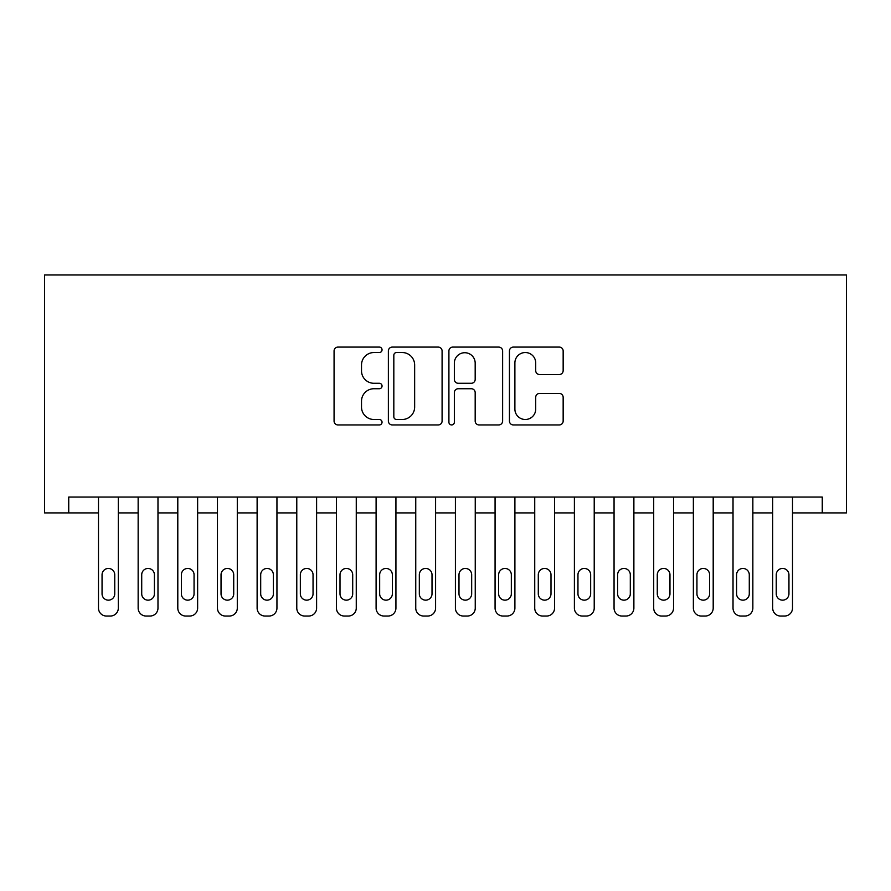 <?xml version="1.0" encoding="UTF-8"?>
<svg xmlns="http://www.w3.org/2000/svg" width="891" height="891" viewBox="0 0 891 891"><rect width="100%" height="100%" fill="white"/><g stroke="black" fill="none" stroke-linecap="round" stroke-linejoin="round"><path stroke-width="1.34" d="M382.05 349.807A2.729 2.729 0 0 0 379.321 347.089L337.967 347.089A3.898 3.898 0 0 0 334.069 350.976L334.069 421.042A3.898 3.898 0 0 0 337.967 424.94L379.321 424.94A2.729 2.729 0 0 0 382.05 422.211A2.729 2.729 0 0 0 379.321 419.494L373.975 419.494A12.452 12.452 0 0 1 361.512 407.031L361.512 401.195A12.452 12.452 0 0 1 373.975 388.732L379.321 388.732A2.729 2.729 0 0 0 382.05 386.015A2.729 2.729 0 0 0 379.321 383.286L373.975 383.286A12.452 12.452 0 0 1 361.512 370.834L361.512 364.987A12.452 12.452 0 0 1 373.975 352.535L379.321 352.535A2.729 2.729 0 0 0 382.05 349.807M559.27 374.532A3.898 3.898 0 0 0 563.157 370.634L563.157 350.976A3.898 3.898 0 0 0 559.27 347.089L513.327 347.089A3.898 3.898 0 0 0 509.44 350.976L509.44 421.042A3.898 3.898 0 0 0 513.327 424.94L559.27 424.94A3.898 3.898 0 0 0 563.157 421.042L563.157 397.297A3.898 3.898 0 0 0 559.27 393.41L539.612 393.41A3.898 3.898 0 0 0 535.714 397.297L535.714 409.08A10.414 10.414 0 0 1 525.3 419.494A10.414 10.414 0 0 1 514.887 409.08L514.887 362.949A10.414 10.414 0 0 1 525.3 352.535A10.414 10.414 0 0 1 535.714 362.949L535.714 370.634A3.898 3.898 0 0 0 539.612 374.532L559.27 374.532M822.259 512.915L822.259 497.055L68.741 497.055L68.741 512.915L98.489 512.915L98.489 608.096A7.93 7.93 0 0 0 106.419 616.037L110.384 616.037A7.93 7.93 0 0 0 118.314 608.096L118.314 512.915L138.15 512.915L138.15 608.096A7.93 7.93 0 0 0 146.079 616.037L150.044 616.037A7.93 7.93 0 0 0 157.974 608.096L157.974 512.915L177.799 512.915L177.799 608.096A7.93 7.93 0 0 0 185.74 616.037L189.705 616.037A7.93 7.93 0 0 0 197.635 608.096L197.635 512.915L217.46 512.915L217.46 608.096A7.93 7.93 0 0 0 225.39 616.037L229.355 616.037A7.93 7.93 0 0 0 237.296 608.096L237.296 512.915L257.12 512.915L257.12 608.096A7.93 7.93 0 0 0 265.05 616.037L269.015 616.037A7.93 7.93 0 0 0 276.945 608.096L276.945 512.915L296.781 512.915L296.781 608.096A7.93 7.93 0 0 0 304.711 616.037L308.676 616.037A7.93 7.93 0 0 0 316.606 608.096L316.606 512.915L336.442 512.915L336.442 608.096A7.93 7.93 0 0 0 344.371 616.037L348.336 616.037A7.93 7.93 0 0 0 356.266 608.096L356.266 512.915L376.102 512.915L376.102 608.096A7.93 7.93 0 0 0 384.032 616.037L387.997 616.037A7.93 7.93 0 0 0 395.927 608.096L395.927 512.915L415.752 512.915L415.752 608.096A7.93 7.93 0 0 0 423.693 616.037L427.658 616.037A7.93 7.93 0 0 0 435.588 608.096L435.588 512.915L455.412 512.915L455.412 608.096A7.93 7.93 0 0 0 463.342 616.037L467.307 616.037A7.93 7.93 0 0 0 475.248 608.096L475.248 512.915L495.073 512.915L495.073 608.096A7.93 7.93 0 0 0 503.003 616.037L506.968 616.037A7.93 7.93 0 0 0 514.898 608.096L514.898 512.915L534.734 512.915L534.734 608.096A7.93 7.93 0 0 0 542.664 616.037L546.629 616.037A7.93 7.93 0 0 0 554.558 608.096L554.558 512.915L574.394 512.915L574.394 608.096A7.93 7.93 0 0 0 582.324 616.037L586.289 616.037A7.93 7.93 0 0 0 594.219 608.096L594.219 512.915L614.055 512.915L614.055 608.096A7.93 7.93 0 0 0 621.985 616.037L625.95 616.037A7.93 7.93 0 0 0 633.88 608.096L633.88 512.915L653.704 512.915L653.704 608.096A7.93 7.93 0 0 0 661.645 616.037L665.61 616.037A7.93 7.93 0 0 0 673.54 608.096L673.54 512.915L693.365 512.915L693.365 608.096A7.93 7.93 0 0 0 701.295 616.037L705.26 616.037A7.93 7.93 0 0 0 713.201 608.096L713.201 512.915L733.026 512.915L733.026 608.096A7.93 7.93 0 0 0 740.956 616.037L744.921 616.037A7.93 7.93 0 0 0 752.85 608.096L752.85 512.915L772.686 512.915L772.686 608.096A7.93 7.93 0 0 0 780.616 616.037L784.581 616.037A7.93 7.93 0 0 0 792.511 608.096L792.511 512.915L846.45 512.915L846.45 274.963L44.55 274.963L44.55 512.915L68.741 512.915M442.092 350.976A3.898 3.898 0 0 0 438.205 347.089L392.263 347.089A3.898 3.898 0 0 0 388.376 350.976L388.376 421.042A3.898 3.898 0 0 0 392.263 424.94L438.205 424.94A3.898 3.898 0 0 0 442.092 421.042L442.092 350.976M452.795 347.089L498.737 347.089A3.898 3.898 0 0 1 502.624 350.976L502.624 421.042A3.898 3.898 0 0 1 498.737 424.94L479.08 424.94A3.898 3.898 0 0 1 475.181 421.042L475.181 392.63A3.898 3.898 0 0 0 471.294 388.732L458.252 388.732A3.898 3.898 0 0 0 454.354 392.63L454.354 422.211A2.729 2.729 0 0 1 451.626 424.94A2.729 2.729 0 0 1 448.908 422.211L448.908 350.976A3.898 3.898 0 0 1 452.795 347.089M396.551 352.535A2.729 2.729 0 0 0 393.822 355.264L393.822 416.765A2.729 2.729 0 0 0 396.551 419.494L402.197 419.494A12.452 12.452 0 0 0 414.649 407.031L414.649 364.987A12.452 12.452 0 0 0 402.197 352.535L396.551 352.535M475.181 363.138A10.414 10.414 0 0 0 464.768 352.725A10.414 10.414 0 0 0 454.354 363.138L454.354 379.399A3.898 3.898 0 0 0 458.252 383.286L471.294 383.286A3.898 3.898 0 0 0 475.181 379.399L475.181 363.138M118.314 497.055L118.314 608.096M98.489 497.055L98.489 608.096M114.75 593.829A6.348 6.348 0 0 1 108.401 600.166A6.348 6.348 0 0 1 102.053 593.829L102.053 574.784A6.348 6.348 0 0 1 108.401 568.447A6.348 6.348 0 0 1 114.75 574.784L114.75 593.829M106.419 616.037L110.384 616.037M157.974 497.055L157.974 608.096M138.15 497.055L138.15 608.096M154.41 593.829A6.348 6.348 0 0 1 148.062 600.166A6.348 6.348 0 0 1 141.714 593.829L141.714 574.784A6.348 6.348 0 0 1 148.062 568.447A6.348 6.348 0 0 1 154.41 574.784L154.41 593.829M146.079 616.037L150.044 616.037M197.635 497.055L197.635 608.096M177.799 497.055L177.799 608.096M194.06 593.829A6.348 6.348 0 0 1 187.723 600.166A6.348 6.348 0 0 1 181.374 593.829L181.374 574.784A6.348 6.348 0 0 1 187.723 568.447A6.348 6.348 0 0 1 194.06 574.784L194.06 593.829M185.74 616.037L189.705 616.037M237.296 497.055L237.296 608.096M217.46 497.055L217.46 608.096M233.72 593.829A6.348 6.348 0 0 1 227.372 600.166A6.348 6.348 0 0 1 221.035 593.829L221.035 574.784A6.348 6.348 0 0 1 227.372 568.447A6.348 6.348 0 0 1 233.72 574.784L233.72 593.829M225.39 616.037L229.355 616.037M276.945 497.055L276.945 608.096M257.12 497.055L257.12 608.096M273.381 593.829A6.348 6.348 0 0 1 267.033 600.166A6.348 6.348 0 0 1 260.695 593.829L260.695 574.784A6.348 6.348 0 0 1 267.033 568.447A6.348 6.348 0 0 1 273.381 574.784L273.381 593.829M265.05 616.037L269.015 616.037M316.606 497.055L316.606 608.096M296.781 497.055L296.781 608.096M313.042 593.829A6.348 6.348 0 0 1 306.693 600.166A6.348 6.348 0 0 1 300.345 593.829L300.345 574.784A6.348 6.348 0 0 1 306.693 568.447A6.348 6.348 0 0 1 313.042 574.784L313.042 593.829M304.711 616.037L308.676 616.037M356.266 497.055L356.266 608.096M336.442 497.055L336.442 608.096M352.702 593.829A6.348 6.348 0 0 1 346.354 600.166A6.348 6.348 0 0 1 340.006 593.829L340.006 574.784A6.348 6.348 0 0 1 346.354 568.447A6.348 6.348 0 0 1 352.702 574.784L352.702 593.829M344.371 616.037L348.336 616.037M395.927 497.055L395.927 608.096M376.102 497.055L376.102 608.096M392.352 593.829A6.348 6.348 0 0 1 386.015 600.166A6.348 6.348 0 0 1 379.666 593.829L379.666 574.784A6.348 6.348 0 0 1 386.015 568.447A6.348 6.348 0 0 1 392.352 574.784L392.352 593.829M384.032 616.037L387.997 616.037M435.588 497.055L435.588 608.096M415.752 497.055L415.752 608.096M432.012 593.829A6.348 6.348 0 0 1 425.675 600.166A6.348 6.348 0 0 1 419.327 593.829L419.327 574.784A6.348 6.348 0 0 1 425.675 568.447A6.348 6.348 0 0 1 432.012 574.784L432.012 593.829M423.693 616.037L427.658 616.037M475.248 497.055L475.248 608.096M455.412 497.055L455.412 608.096M471.673 593.829A6.348 6.348 0 0 1 465.325 600.166A6.348 6.348 0 0 1 458.988 593.829L458.988 574.784A6.348 6.348 0 0 1 465.325 568.447A6.348 6.348 0 0 1 471.673 574.784L471.673 593.829M463.342 616.037L467.307 616.037M514.898 497.055L514.898 608.096M495.073 497.055L495.073 608.096M511.334 593.829A6.348 6.348 0 0 1 504.985 600.166A6.348 6.348 0 0 1 498.648 593.829L498.648 574.784A6.348 6.348 0 0 1 504.985 568.447A6.348 6.348 0 0 1 511.334 574.784L511.334 593.829M503.003 616.037L506.968 616.037M554.558 497.055L554.558 608.096M534.734 497.055L534.734 608.096M550.994 593.829A6.348 6.348 0 0 1 544.646 600.166A6.348 6.348 0 0 1 538.298 593.829L538.298 574.784A6.348 6.348 0 0 1 544.646 568.447A6.348 6.348 0 0 1 550.994 574.784L550.994 593.829M542.664 616.037L546.629 616.037M594.219 497.055L594.219 608.096M574.394 497.055L574.394 608.096M590.655 593.829A6.348 6.348 0 0 1 584.307 600.166A6.348 6.348 0 0 1 577.958 593.829L577.958 574.784A6.348 6.348 0 0 1 584.307 568.447A6.348 6.348 0 0 1 590.655 574.784L590.655 593.829M582.324 616.037L586.289 616.037M633.88 497.055L633.88 608.096M614.055 497.055L614.055 608.096M630.305 593.829A6.348 6.348 0 0 1 623.967 600.166A6.348 6.348 0 0 1 617.619 593.829L617.619 574.784A6.348 6.348 0 0 1 623.967 568.447A6.348 6.348 0 0 1 630.305 574.784L630.305 593.829M621.985 616.037L625.95 616.037M673.54 497.055L673.54 608.096M653.704 497.055L653.704 608.096M669.965 593.829A6.348 6.348 0 0 1 663.628 600.166A6.348 6.348 0 0 1 657.28 593.829L657.28 574.784A6.348 6.348 0 0 1 663.628 568.447A6.348 6.348 0 0 1 669.965 574.784L669.965 593.829M661.645 616.037L665.61 616.037M713.201 497.055L713.201 608.096M693.365 497.055L693.365 608.096M709.626 593.829A6.348 6.348 0 0 1 703.277 600.166A6.348 6.348 0 0 1 696.94 593.829L696.94 574.784A6.348 6.348 0 0 1 703.277 568.447A6.348 6.348 0 0 1 709.626 574.784L709.626 593.829M701.295 616.037L705.26 616.037M752.85 497.055L752.85 608.096M733.026 497.055L733.026 608.096M749.286 593.829A6.348 6.348 0 0 1 742.938 600.166A6.348 6.348 0 0 1 736.59 593.829L736.59 574.784A6.348 6.348 0 0 1 742.938 568.447A6.348 6.348 0 0 1 749.286 574.784L749.286 593.829M740.956 616.037L744.921 616.037M792.511 497.055L792.511 608.096M772.686 497.055L772.686 608.096M788.947 593.829A6.348 6.348 0 0 1 782.599 600.166A6.348 6.348 0 0 1 776.25 593.829L776.25 574.784A6.348 6.348 0 0 1 782.599 568.447A6.348 6.348 0 0 1 788.947 574.784L788.947 593.829M780.616 616.037L784.581 616.037"/></g></svg>
